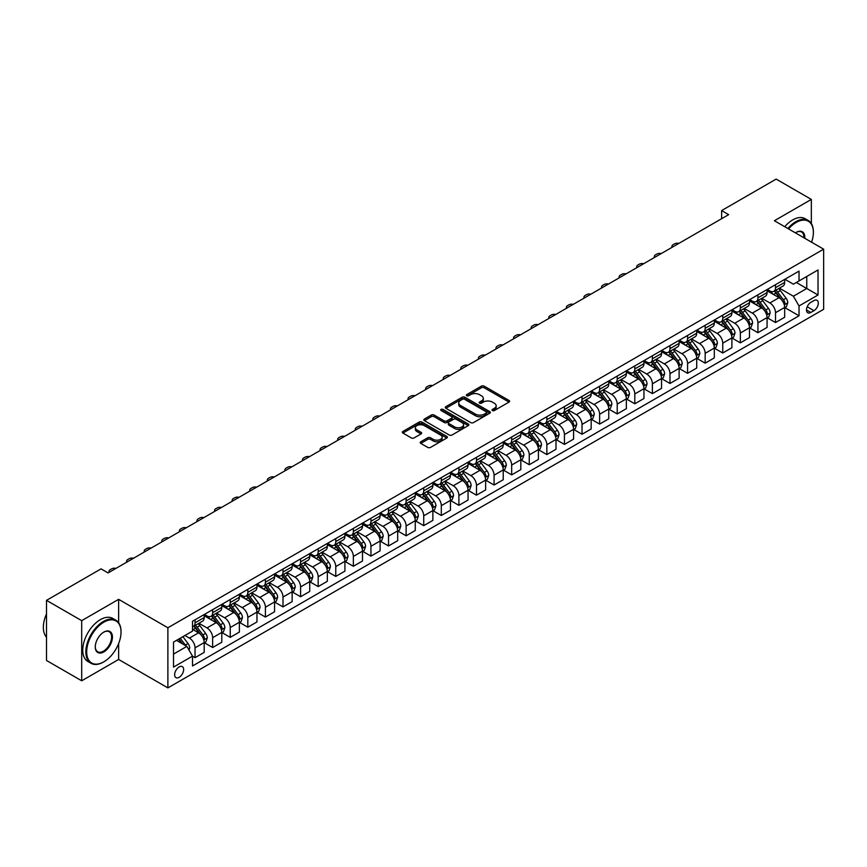<?xml version="1.0" encoding="UTF-8"?>
<svg xmlns="http://www.w3.org/2000/svg" width="867" height="867" viewBox="0 0 867 867"><rect width="100%" height="100%" fill="white"/><g stroke="black" fill="none" stroke-linecap="round" stroke-linejoin="round"><path stroke-width="1.3" d="M492.434 410.546A1.366 0.791 0 0 0 494.363 410.546L509.037 402.082A1.951 1.127 0 0 0 509.612 401.28A1.951 1.127 0 0 0 509.037 400.478L484.176 386.129A1.951 1.127 0 0 0 481.413 386.129L466.739 394.604A1.366 0.791 0 0 0 466.338 395.157A1.366 0.791 0 0 0 466.739 395.72A1.366 0.791 0 0 0 468.679 395.72L470.575 394.626A6.253 3.609 0 0 1 479.408 394.626L481.488 395.818A6.253 3.609 0 0 1 483.32 398.365A6.253 3.609 0 0 1 481.488 400.922L479.581 402.017A1.366 0.791 0 0 0 479.18 402.581A1.366 0.791 0 0 0 479.581 403.133A1.366 0.791 0 0 0 481.521 403.133L483.418 402.039A6.253 3.609 0 0 1 492.261 402.039L494.331 403.231A6.253 3.609 0 0 1 496.162 405.789A6.253 3.609 0 0 1 494.331 408.335L492.434 409.43A1.366 0.791 0 0 0 492.033 409.993A1.366 0.791 0 0 0 492.434 410.546L492.434 409.43M179.144 677.333A6.372 3.674 120 0 0 183.305 671.719A6.372 3.674 120 0 0 182.33 666.625A6.372 3.674 120 0 0 179.144 666.94A6.372 3.674 120 0 0 174.982 672.554A6.372 3.674 120 0 0 175.958 677.647A6.372 3.674 120 0 0 179.144 677.333M420.777 441.791A1.951 1.127 0 0 0 420.202 442.593A1.951 1.127 0 0 0 420.777 443.384L427.756 447.415A1.951 1.127 0 0 0 430.52 447.415L446.819 438.008A1.951 1.127 0 0 0 447.383 437.206A1.951 1.127 0 0 0 446.819 436.404L421.947 422.056A1.951 1.127 0 0 0 419.195 422.056L402.895 431.463A1.951 1.127 0 0 0 402.321 432.265A1.951 1.127 0 0 0 402.895 433.056L411.316 437.922A1.951 1.127 0 0 0 414.079 437.922L421.059 433.901A1.951 1.127 0 0 0 421.622 433.099A1.951 1.127 0 0 0 421.059 432.297L416.875 429.891A5.224 3.013 0 0 1 415.347 427.756A5.224 3.013 0 0 1 418.566 424.971A5.224 3.013 0 0 1 424.266 425.621L440.631 435.071A5.224 3.013 0 0 1 442.159 437.206A5.224 3.013 0 0 1 438.94 439.992A5.224 3.013 0 0 1 433.24 439.341L430.52 437.77A1.951 1.127 0 0 0 427.756 437.77L420.777 441.791L420.777 443.384M118.638 599.335L81.693 620.664L46.515 600.354L46.515 660.481L81.693 680.79L118.638 659.462L167.884 687.899L167.884 627.773L118.638 599.335L118.638 622.744M811.339 223.556L811.339 199.41L774.394 220.738L823.65 249.176L167.884 627.773M811.339 199.41L776.16 179.101L721.626 210.583L721.626 218.712M46.515 600.354L101.049 568.871L108.082 572.935L728.659 214.648L721.626 210.583M470.716 422.608A1.951 1.127 0 0 0 473.469 422.608L489.768 413.201A1.951 1.127 0 0 0 490.343 412.41A1.951 1.127 0 0 0 489.768 411.608L464.907 397.249A1.951 1.127 0 0 0 462.144 397.249L445.844 406.666A1.951 1.127 0 0 0 445.28 407.457A1.951 1.127 0 0 0 445.844 408.259L470.716 422.608M441.628 410.85A1.366 0.791 0 0 1 443.015 411.045L443.015 409.419L468.288 424.006A1.951 1.127 0 0 1 468.863 424.808A1.951 1.127 0 0 1 468.288 425.599L452 435.017A1.951 1.127 0 0 1 449.236 435.017L424.364 420.658L424.364 419.064A1.951 1.127 0 0 0 423.8 419.866A1.951 1.127 0 0 0 424.364 420.658M424.364 419.064L431.343 415.033A1.951 1.127 0 0 1 434.107 415.033L444.186 420.863A1.951 1.127 0 0 0 446.949 420.863L451.577 418.187A1.951 1.127 0 0 0 452.151 417.385A1.951 1.127 0 0 0 451.577 416.593L441.086 410.535A1.366 0.791 0 0 1 440.685 409.972A1.366 0.791 0 0 1 441.531 409.246A1.366 0.791 0 0 1 443.015 409.419M813.94 300.6L810.84 302.388A6.167 3.566 120 0 0 806.819 307.828A6.167 3.566 120 0 0 807.762 312.77A6.167 3.566 120 0 0 810.84 312.467L813.94 310.679A6.167 3.566 120 0 0 817.971 305.238A6.167 3.566 120 0 0 817.028 300.296A6.167 3.566 120 0 0 813.94 300.6M167.884 687.899L823.65 309.302L823.65 249.176M784.884 279.282L793.392 284.192L799.027 280.941L799.027 271.111L192.517 621.281L192.517 631.111L173.519 642.079L173.519 667.102L192.517 656.135L192.517 665.964L799.027 315.794L799.027 305.964L793.392 296.221L779.4 288.137M799.027 280.941L818.025 269.973L818.025 294.997L799.027 305.964M81.693 620.664L81.693 680.79M796.35 282.49L806.765 288.494L806.765 276.475L818.025 269.973M793.392 296.221L806.765 288.494L818.025 294.997M173.519 654.097L186.882 646.381L176.467 640.366M192.517 656.211L195.042 657.674L195.042 647.844A7.966 4.595 -120 0 0 189.418 638.09L184.92 635.489M195.042 657.674L204.189 652.396L204.189 642.566A7.966 4.595 -120 0 0 198.565 632.812L192.517 629.323M204.406 642.761L212.643 647.519L212.643 637.689A7.966 4.595 -120 0 0 207.007 627.936L198.922 623.275M212.643 647.519L221.789 642.241L221.789 632.411A7.966 4.595 -120 0 0 216.154 622.658L204.189 615.754M221.995 632.607L230.232 637.364L230.232 627.535A7.966 4.595 -120 0 0 224.596 617.781L216.522 613.121M230.232 637.364L239.379 632.086L239.379 622.257A7.966 4.595 -120 0 0 233.743 612.503L221.789 605.599M239.585 622.452L247.821 627.209L247.821 617.38A7.966 4.595 -120 0 0 242.186 607.626L234.112 602.966M247.821 627.209L256.968 621.932L256.968 612.091A7.966 4.595 -120 0 0 251.332 602.348L239.379 595.445M257.174 612.297L265.41 617.055L265.41 607.225A7.966 4.595 -120 0 0 259.775 597.471L251.701 592.811M265.41 617.055L274.557 611.777L274.557 601.936A7.966 4.595 -120 0 0 268.922 592.194L256.968 585.29M274.763 602.142L283 606.9L283 597.07A7.966 4.595 -120 0 0 277.375 587.317L269.29 582.646M283 606.9L292.146 601.611L292.146 591.782A7.966 4.595 -120 0 0 286.522 582.039L274.557 575.135M292.352 591.988L300.589 596.745L300.589 586.916A7.966 4.595 -120 0 0 294.964 577.162L286.879 572.491M300.589 596.745L309.736 591.457L309.736 581.627A7.966 4.595 -120 0 0 304.111 571.884L292.146 564.97M309.942 581.833L318.178 586.591L318.178 576.75A7.966 4.595 -120 0 0 312.553 567.007L304.469 562.336M318.178 586.591L327.325 581.302L327.325 571.472A7.966 4.595 -120 0 0 321.7 561.729L309.736 554.815M327.542 571.678L335.767 576.425L335.767 566.595A7.966 4.595 -120 0 0 330.143 556.852L322.058 552.181M335.767 576.425L344.914 571.147L344.914 561.317A7.966 4.595 -120 0 0 339.29 551.564L327.325 544.66M345.131 561.523L353.357 566.27L353.357 556.441A7.966 4.595 -120 0 0 347.732 546.698L339.647 542.027M353.357 566.27L362.504 560.992L362.504 551.163A7.966 4.595 -120 0 0 356.879 541.409L344.914 534.505M362.72 551.369L370.946 556.115L370.946 546.286A7.966 4.595 -120 0 0 365.321 536.543L357.237 531.872M370.946 556.115L380.093 550.838L380.093 541.008A7.966 4.595 -120 0 0 374.468 531.254L362.504 524.351M380.31 541.214L388.535 545.961L388.535 536.131A7.966 4.595 -120 0 0 382.911 526.388L374.826 521.717M388.535 545.961L397.682 540.683L397.682 530.853A7.966 4.595 -120 0 0 392.057 521.1L380.093 514.196M397.899 531.059L406.124 535.806L406.124 525.976A7.966 4.595 -120 0 0 400.5 516.223L392.415 511.563M406.124 535.806L415.271 530.528L415.271 520.699A7.966 4.595 -120 0 0 409.647 510.945L397.682 504.041M415.488 520.904L423.725 525.651L423.725 515.822A7.966 4.595 -120 0 0 418.089 506.068L410.004 501.408M423.725 525.651L432.871 520.373L432.871 510.544A7.966 4.595 -120 0 0 427.236 500.79L415.271 493.887M433.077 510.739L441.314 515.497L441.314 505.667A7.966 4.595 -120 0 0 435.678 495.913L427.604 491.253M441.314 515.497L450.461 510.219L450.461 500.389A7.966 4.595 -120 0 0 444.825 490.635L432.871 483.732M450.667 500.584L458.903 505.342L458.903 495.512A7.966 4.595 -120 0 0 453.268 485.758L445.194 481.098M458.903 505.342L468.05 500.064L468.05 490.234A7.966 4.595 -120 0 0 462.414 480.481L450.461 473.577M468.256 490.429L476.492 495.187L476.492 485.357A7.966 4.595 -120 0 0 470.857 475.604L462.783 470.944M476.492 495.187L485.639 489.909L485.639 480.069A7.966 4.595 -120 0 0 480.004 470.326L468.05 463.422M485.845 480.275L494.082 485.032L494.082 475.203A7.966 4.595 -120 0 0 488.457 465.449L480.372 460.789M494.082 485.032L503.228 479.744L503.228 469.914A7.966 4.595 -120 0 0 497.604 460.171L485.639 453.268M503.434 470.12L511.671 474.878L511.671 465.048A7.966 4.595 -120 0 0 506.046 455.294L497.961 450.623M511.671 474.878L520.818 469.589L520.818 459.759A7.966 4.595 -120 0 0 515.193 450.016L503.228 443.102M521.024 459.965L529.26 464.723L529.26 454.893A7.966 4.595 -120 0 0 523.635 445.139L515.551 440.469M529.26 464.723L538.407 459.434L538.407 449.605A7.966 4.595 -120 0 0 532.782 439.862L520.818 432.947M538.624 449.81L546.849 454.568L546.849 444.728A7.966 4.595 -120 0 0 541.225 434.985L533.14 430.314M546.849 454.568L555.996 449.279L555.996 439.45A7.966 4.595 -120 0 0 550.372 429.707L538.407 422.793M556.213 439.656L564.439 444.403L564.439 434.573A7.966 4.595 -120 0 0 558.814 424.83L550.729 420.159M564.439 444.403L573.586 439.125L573.586 429.295A7.966 4.595 -120 0 0 567.961 419.541L555.996 412.638M573.802 429.501L582.028 434.248L582.028 424.418A7.966 4.595 -120 0 0 576.403 414.675L568.318 410.004M582.028 434.248L591.175 428.97L591.175 419.14A7.966 4.595 -120 0 0 585.55 409.387L573.586 402.483M591.392 419.346L599.617 424.093L599.617 414.263A7.966 4.595 -120 0 0 593.993 404.521L585.908 399.85M599.617 424.093L608.764 418.815L608.764 408.986A7.966 4.595 -120 0 0 603.139 399.232L591.175 392.328M608.981 409.191L617.206 413.938L617.206 404.109A7.966 4.595 -120 0 0 611.582 394.366L603.497 389.695M617.206 413.938L626.353 408.66L626.353 398.831A7.966 4.595 -120 0 0 620.729 389.077L608.764 382.174M626.57 399.037L634.807 403.784L634.807 393.954A7.966 4.595 -120 0 0 629.171 384.2L621.086 379.54M634.807 403.784L643.953 398.506L643.953 388.676A7.966 4.595 -120 0 0 638.318 378.922L626.353 372.019M644.159 388.882L652.396 393.629L652.396 383.799A7.966 4.595 -120 0 0 646.76 374.045L638.686 369.385M652.396 393.629L661.543 388.351L661.543 378.521A7.966 4.595 -120 0 0 655.907 368.768L643.953 361.864M661.749 378.716L669.985 383.474L669.985 373.644A7.966 4.595 -120 0 0 664.35 363.891L656.276 359.231M669.985 383.474L679.132 378.196L679.132 368.367A7.966 4.595 -120 0 0 673.496 358.613L661.543 351.709M679.338 368.562L687.574 373.319L687.574 363.49A7.966 4.595 -120 0 0 681.939 353.736L673.865 349.076M687.574 373.319L696.721 368.042L696.721 358.212A7.966 4.595 -120 0 0 691.086 348.458L679.132 341.555M696.927 358.407L705.164 363.165L705.164 353.335A7.966 4.595 -120 0 0 699.539 343.581L691.454 338.921M705.164 363.165L714.31 357.887L714.31 348.046A7.966 4.595 -120 0 0 708.686 338.303L696.721 331.4M714.516 348.252L722.753 353.01L722.753 343.18A7.966 4.595 -120 0 0 717.128 333.427L709.043 328.756M722.753 353.01L731.9 347.721L731.9 337.892A7.966 4.595 -120 0 0 726.275 328.149L714.31 321.245M732.106 338.097L740.342 342.855L740.342 333.026A7.966 4.595 -120 0 0 734.717 323.272L726.633 318.601M740.342 342.855L749.489 337.566L749.489 327.737A7.966 4.595 -120 0 0 743.864 317.994L731.9 311.08M749.706 327.943L757.931 332.7L757.931 322.86A7.966 4.595 -120 0 0 752.307 313.117L744.222 308.446M757.931 332.7L767.078 327.412L767.078 317.582A7.966 4.595 -120 0 0 761.454 307.839L749.489 300.925M767.295 317.788L775.521 322.546L775.521 312.705A7.966 4.595 -120 0 0 769.896 302.962L761.811 298.291M775.521 322.546L784.668 317.257L784.668 307.427A7.966 4.595 -120 0 0 779.043 297.684L767.078 290.77M767.295 289.437L769.896 290.933A7.966 4.595 -120 0 0 773.873 291.334A7.966 4.595 -120 0 0 775.521 287.681L775.521 284.679M749.706 299.592L752.307 301.087A7.966 4.595 -120 0 0 756.284 301.488A7.966 4.595 -120 0 0 757.931 297.836L757.931 294.834M732.106 309.747L734.717 311.242A7.966 4.595 -120 0 0 738.695 311.643A7.966 4.595 -120 0 0 740.342 308.002L740.342 304.989M714.516 319.901L717.128 321.408A7.966 4.595 -120 0 0 721.106 321.798A7.966 4.595 -120 0 0 722.753 318.156L722.753 315.144M696.927 330.056L699.539 331.562A7.966 4.595 -120 0 0 703.516 331.953A7.966 4.595 -120 0 0 705.164 328.311L705.164 325.298M679.338 340.211L681.939 341.717A7.966 4.595 -120 0 0 685.927 342.107A7.966 4.595 -120 0 0 687.574 338.466L687.574 335.453M661.749 350.366L664.35 351.872A7.966 4.595 -120 0 0 668.338 352.262A7.966 4.595 -120 0 0 669.985 348.621L669.985 345.608M644.159 360.52L646.76 362.027A7.966 4.595 -120 0 0 650.749 362.417A7.966 4.595 -120 0 0 652.396 358.775L652.396 355.773M626.57 370.675L629.171 372.181A7.966 4.595 -120 0 0 633.148 372.572A7.966 4.595 -120 0 0 634.807 368.93L634.807 365.928M608.981 380.83L611.582 382.336A7.966 4.595 -120 0 0 615.559 382.726A7.966 4.595 -120 0 0 617.206 379.085L617.206 376.083M591.392 390.984L593.993 392.491A7.966 4.595 -120 0 0 597.97 392.881A7.966 4.595 -120 0 0 599.617 389.24L599.617 386.238M573.802 401.139L576.403 402.646A7.966 4.595 -120 0 0 580.381 403.047A7.966 4.595 -120 0 0 582.028 399.394L582.028 396.392M556.213 411.305L558.814 412.8A7.966 4.595 -120 0 0 562.791 413.201A7.966 4.595 -120 0 0 564.439 409.549L564.439 406.547M538.624 421.46L541.225 422.955A7.966 4.595 -120 0 0 545.202 423.356A7.966 4.595 -120 0 0 546.849 419.704L546.849 416.702M521.024 431.614L523.635 433.11A7.966 4.595 -120 0 0 527.613 433.511A7.966 4.595 -120 0 0 529.26 429.869L529.26 426.857M503.434 441.769L506.046 443.265A7.966 4.595 -120 0 0 510.024 443.666A7.966 4.595 -120 0 0 511.671 440.024L511.671 437.011M485.845 451.924L488.457 453.43A7.966 4.595 -120 0 0 492.434 453.82A7.966 4.595 -120 0 0 494.082 450.179L494.082 447.166M468.256 462.078L470.857 463.585A7.966 4.595 -120 0 0 474.845 463.975A7.966 4.595 -120 0 0 476.492 460.334L476.492 457.321M450.667 472.233L453.268 473.74A7.966 4.595 -120 0 0 457.256 474.13A7.966 4.595 -120 0 0 458.903 470.488L458.903 467.476M433.077 482.388L435.678 483.894A7.966 4.595 -120 0 0 439.667 484.285A7.966 4.595 -120 0 0 441.314 480.643L441.314 477.641M415.488 492.543L418.089 494.049A7.966 4.595 -120 0 0 422.066 494.439A7.966 4.595 -120 0 0 423.725 490.798L423.725 487.796M397.899 502.697L400.5 504.204A7.966 4.595 -120 0 0 404.477 504.594A7.966 4.595 -120 0 0 406.124 500.953L406.124 497.951M380.31 512.852L382.911 514.359A7.966 4.595 -120 0 0 386.888 514.749A7.966 4.595 -120 0 0 388.535 511.107L388.535 508.105M362.72 523.007L365.321 524.513A7.966 4.595 -120 0 0 369.299 524.903A7.966 4.595 -120 0 0 370.946 521.262L370.946 518.26M345.131 533.162L347.732 534.668A7.966 4.595 -120 0 0 351.709 535.069A7.966 4.595 -120 0 0 353.357 531.417L353.357 528.415M327.542 543.327L330.143 544.823A7.966 4.595 -120 0 0 334.12 545.224A7.966 4.595 -120 0 0 335.767 541.572L335.767 538.57M309.942 553.482L312.553 554.978A7.966 4.595 -120 0 0 316.531 555.379A7.966 4.595 -120 0 0 318.178 551.726L318.178 548.724M292.352 563.637L294.964 565.132A7.966 4.595 -120 0 0 298.942 565.533A7.966 4.595 -120 0 0 300.589 561.892L300.589 558.879M274.763 573.791L277.375 575.287A7.966 4.595 -120 0 0 281.352 575.688A7.966 4.595 -120 0 0 283 572.047L283 569.034M257.174 583.946L259.775 585.453A7.966 4.595 -120 0 0 263.763 585.843A7.966 4.595 -120 0 0 265.41 582.201L265.41 579.189M239.585 594.101L242.186 595.607A7.966 4.595 -120 0 0 246.174 595.997A7.966 4.595 -120 0 0 247.821 592.356L247.821 589.343M221.995 604.256L224.596 605.762A7.966 4.595 -120 0 0 228.585 606.152A7.966 4.595 -120 0 0 230.232 602.511L230.232 599.498M204.406 614.41L207.007 615.917A7.966 4.595 -120 0 0 210.984 616.307A7.966 4.595 -120 0 0 212.643 612.666L212.643 609.664M784.884 307.633L799.027 315.794M773.873 291.334L783.02 286.045A7.966 4.595 -120 0 0 784.668 282.404L784.668 279.402M756.284 301.488L765.431 296.2A7.966 4.595 -120 0 0 767.078 292.558L767.078 289.556M738.695 311.643L747.842 306.365A7.966 4.595 -120 0 0 749.489 302.713L749.489 299.711M721.106 321.798L730.252 316.52A7.966 4.595 -120 0 0 731.9 312.868L731.9 309.866M703.516 331.953L712.663 326.675A7.966 4.595 -120 0 0 714.31 323.023L714.31 320.021M685.927 342.107L695.074 336.829A7.966 4.595 -120 0 0 696.721 333.188L696.721 330.175M668.338 352.262L677.485 346.984A7.966 4.595 -120 0 0 679.132 343.343L679.132 340.33M650.749 362.417L659.895 357.139A7.966 4.595 -120 0 0 661.543 353.498L661.543 350.485M633.148 372.572L642.295 367.294A7.966 4.595 -120 0 0 643.953 363.652L643.953 360.639M615.559 382.726L624.706 377.448A7.966 4.595 -120 0 0 626.353 373.807L626.353 370.794M597.97 392.881L607.117 387.603A7.966 4.595 -120 0 0 608.764 383.962L608.764 380.96M580.381 403.047L589.527 397.758A7.966 4.595 -120 0 0 591.175 394.117L591.175 391.115M562.791 413.201L571.938 407.913A7.966 4.595 -120 0 0 573.586 404.271L573.586 401.269M545.202 423.356L554.349 418.067A7.966 4.595 -120 0 0 555.996 414.426L555.996 411.424M527.613 433.511L536.76 428.222A7.966 4.595 -120 0 0 538.407 424.581L538.407 421.579M510.024 443.666L519.17 438.388A7.966 4.595 -120 0 0 520.818 434.735L520.818 431.733M492.434 453.82L501.581 448.542A7.966 4.595 -120 0 0 503.228 444.89L503.228 441.888M474.845 463.975L483.992 458.697A7.966 4.595 -120 0 0 485.639 455.045L485.639 452.043M457.256 474.13L466.403 468.852A7.966 4.595 -120 0 0 468.05 465.211L468.05 462.198M439.667 484.285L448.813 479.007A7.966 4.595 -120 0 0 450.461 475.365L450.461 472.352M422.066 494.439L431.213 489.161A7.966 4.595 -120 0 0 432.871 485.52L432.871 482.507M404.477 504.594L413.624 499.316A7.966 4.595 -120 0 0 415.271 495.675L415.271 492.662M386.888 514.749L396.035 509.471A7.966 4.595 -120 0 0 397.682 505.829L397.682 502.817M369.299 524.903L378.445 519.626A7.966 4.595 -120 0 0 380.093 515.984L380.093 512.982M351.709 535.069L360.856 529.78A7.966 4.595 -120 0 0 362.504 526.139L362.504 523.137M334.12 545.224L343.267 539.935A7.966 4.595 -120 0 0 344.914 536.294L344.914 533.292M316.531 555.379L325.678 550.09A7.966 4.595 -120 0 0 327.325 546.448L327.325 543.446M298.942 565.533L308.088 560.255A7.966 4.595 -120 0 0 309.736 556.603L309.736 553.601M281.352 575.688L290.499 570.41A7.966 4.595 -120 0 0 292.146 566.758L292.146 563.756M263.763 585.843L272.91 580.565A7.966 4.595 -120 0 0 274.557 576.913L274.557 573.911M246.174 595.997L255.321 590.72A7.966 4.595 -120 0 0 256.968 587.067L256.968 584.065M228.585 606.152L237.731 600.874A7.966 4.595 -120 0 0 239.379 597.233L239.379 594.22M210.984 616.307L220.131 611.029A7.966 4.595 -120 0 0 221.789 607.388L221.789 604.375M192.517 626.787A7.966 4.595 -120 0 0 193.395 626.462L202.542 621.184A7.966 4.595 -120 0 0 204.189 617.542L204.189 614.53M193.395 626.462A7.966 4.595 -120 0 0 195.042 622.82L195.042 619.818M186.882 646.381L192.517 656.135M118.638 659.462L118.638 643.552M492.976 410.741L494.331 409.961A6.253 3.609 0 0 0 496.162 407.414L496.162 405.789M483.32 398.365L483.32 399.99A6.253 3.609 0 0 1 481.488 402.548L480.134 403.328M509.037 400.478L509.037 402.082L484.176 387.755A1.951 1.127 0 0 0 481.413 387.755L467.291 395.916M489.747 413.223L464.907 398.874A1.951 1.127 0 0 0 462.144 398.874L445.876 408.27L445.844 406.666M486.322 412.963A1.366 0.791 0 0 0 486.723 412.41A1.366 0.791 0 0 0 486.322 411.847L464.495 399.243A1.366 0.791 0 0 0 462.566 399.243L460.561 400.402A6.253 3.609 0 0 0 458.73 402.96A6.253 3.609 0 0 0 460.561 405.507L475.474 414.123A6.253 3.609 0 0 0 484.317 414.123L486.322 412.963L486.322 414.589A1.366 0.791 0 0 0 486.723 414.025L486.723 412.41M458.73 402.96L458.73 404.586A6.253 3.609 0 0 0 460.561 407.132L460.561 405.507M486.322 414.589L484.317 415.748A6.253 3.609 0 0 1 475.474 415.748L460.561 407.132M424.397 420.679L431.343 416.659L431.343 415.033M452.151 417.385L452.151 419.01A1.951 1.127 0 0 1 451.577 419.812L446.949 422.478A1.951 1.127 0 0 1 444.186 422.478L434.107 416.659A1.951 1.127 0 0 0 431.343 416.659M443.015 411.045L468.267 425.621M454.655 426.9A5.224 3.013 0 0 0 460.344 427.55A5.224 3.013 0 0 0 463.574 424.765A5.224 3.013 0 0 0 462.046 422.63L456.28 419.303A1.951 1.127 0 0 0 453.517 419.303L448.889 421.98A1.951 1.127 0 0 0 448.315 422.771A1.951 1.127 0 0 0 448.889 423.573L454.655 426.9L454.655 428.526A5.224 3.013 0 0 0 460.344 429.176A5.224 3.013 0 0 0 463.574 426.391L463.574 424.765M448.315 422.771L448.315 424.397A1.951 1.127 0 0 0 448.889 425.198L448.889 423.573M454.655 428.526L448.889 425.198M442.159 437.206L442.159 438.832A5.224 3.013 0 0 1 438.94 441.617A5.224 3.013 0 0 1 433.24 440.967L430.52 439.385A1.951 1.127 0 0 0 427.756 439.385L420.798 443.405M415.347 427.756L415.347 429.382A5.224 3.013 0 0 0 416.875 431.517L416.875 429.891M421.026 433.912L416.875 431.517M446.787 438.019L421.947 423.681A1.951 1.127 0 0 0 419.195 423.681L402.917 433.077M784.668 307.752L786.358 306.777L787.767 302.713A5.278 3.045 -120 0 0 786.087 298.226L780.333 290.553A15.227 8.789 -120 0 0 778.674 288.559M772.952 294.162A15.227 8.789 -120 0 0 769.831 290.9M784.191 304.523L784.917 302.941A5.278 3.045 -120 0 0 783.41 299.765L777.656 292.092A15.227 8.789 -120 0 0 775.998 290.109M774.578 290.922A12.637 7.294 60 0 1 776.659 293.284L781.525 299.776M774.307 291.084A15.227 8.789 60 0 1 775.965 293.068L779.791 298.172M678.85 243.399A3.977 2.298 -0 0 0 674.483 243.898L673.074 244.711A3.977 2.298 -0 0 0 671.914 246.336A3.977 2.298 -0 0 0 672.228 247.225M767.078 317.907L768.769 316.932L770.178 312.868A5.278 3.045 -120 0 0 768.487 308.381L762.743 300.708A15.227 8.789 -120 0 0 761.085 298.714M755.363 304.317A15.227 8.789 -120 0 0 752.242 301.055M766.601 314.678L767.328 313.095A5.278 3.045 -120 0 0 765.821 309.92L760.066 302.247A15.227 8.789 -120 0 0 758.408 300.264M756.989 301.077A12.637 7.294 60 0 1 759.069 303.439L763.935 309.931M756.718 301.239A15.227 8.789 60 0 1 758.376 303.222L762.201 308.327M661.261 253.565A3.977 2.298 -0 0 0 656.893 254.053L655.485 254.865A3.977 2.298 -0 0 0 654.325 256.491A3.977 2.298 -0 0 0 654.639 257.38M749.489 328.062L751.18 327.087L752.589 323.023A5.278 3.045 -120 0 0 750.898 318.536L745.154 310.863A15.227 8.789 -120 0 0 743.496 308.869M737.774 314.472A15.227 8.789 -120 0 0 734.652 311.21M749.012 324.832L749.738 323.25A5.278 3.045 -120 0 0 748.232 320.086L742.477 312.402A15.227 8.789 -120 0 0 740.819 310.419M739.399 311.231A12.637 7.294 60 0 1 741.48 313.594L746.346 320.086M739.128 311.394A15.227 8.789 60 0 1 740.786 313.377L744.612 318.482M643.672 263.72A3.977 2.298 -0 0 0 639.304 264.207L637.895 265.02A3.977 2.298 -0 0 0 636.736 266.646A3.977 2.298 -0 0 0 637.05 267.545M731.9 338.217L733.59 337.241L734.999 333.188A5.278 3.045 -120 0 0 733.309 328.691L727.565 321.018A15.227 8.789 -120 0 0 725.896 319.023M720.184 324.626A15.227 8.789 -120 0 0 717.063 321.364M731.423 334.987L732.149 333.405A5.278 3.045 -120 0 0 730.643 330.24L724.888 322.557A15.227 8.789 -120 0 0 723.23 320.573M721.81 321.386A12.637 7.294 60 0 1 723.88 323.749L728.746 330.24M721.539 321.549A15.227 8.789 60 0 1 723.197 323.532L727.023 328.636M626.082 273.874A3.977 2.298 -0 0 0 621.715 274.362L620.306 275.175A3.977 2.298 -0 0 0 619.146 276.801A3.977 2.298 -0 0 0 619.461 277.7M714.31 348.371L716.001 347.396L717.41 343.343A5.278 3.045 -120 0 0 715.719 338.845L709.975 331.172A15.227 8.789 -120 0 0 708.306 329.178M702.595 334.781A15.227 8.789 -120 0 0 699.474 331.519M713.834 345.142L714.56 343.56A5.278 3.045 -120 0 0 713.053 340.395L707.299 332.711A15.227 8.789 -120 0 0 705.64 330.728M704.221 331.541A12.637 7.294 60 0 1 706.291 333.903L711.157 340.395M703.95 331.703A15.227 8.789 60 0 1 705.608 333.687L709.434 338.791M608.493 284.029A3.977 2.298 -0 0 0 604.126 284.517L602.717 285.33A3.977 2.298 -0 0 0 601.546 286.955A3.977 2.298 -0 0 0 601.871 287.855M811.588 242.207A24.276 14.013 120 0 0 813.376 232.356A24.276 14.013 120 0 0 796.209 222.451A24.276 14.013 120 0 0 788.569 228.921M787.832 228.498A24.872 14.36 -60 0 1 795.787 221.714A24.872 14.36 -60 0 1 808.228 220.478A24.872 14.36 -60 0 1 813.376 231.868A24.872 14.36 -60 0 1 813.376 232.118M795.407 232.865A12.138 7.012 -60 0 1 796.209 232.356L796.209 232.356A12.138 7.012 -60 0 1 804.76 238.262M784.743 226.71A24.872 14.36 -60 0 1 792.687 219.925A24.872 14.36 -60 0 1 805.129 218.701L808.228 220.478M803.937 237.796A11.542 6.665 120 0 0 801.563 232.031A11.542 6.665 120 0 0 795.993 232.486M103.433 662.063L103.856 661.814A24.276 14.013 120 0 0 121.033 632.086A24.276 14.013 120 0 0 103.856 622.17A24.276 14.013 120 0 0 86.689 651.908A24.276 14.013 120 0 0 103.856 661.814L103.433 662.063A24.872 14.36 -60 0 1 91.002 663.298A24.872 14.36 -60 0 1 87.188 643.357A24.872 14.36 -60 0 1 103.433 621.444A24.872 14.36 -60 0 1 115.875 620.208A24.872 14.36 -60 0 1 121.033 631.599A24.872 14.36 -60 0 1 121.022 631.837M103.856 651.908A12.138 7.012 -60 0 1 95.272 646.955A12.138 7.012 -60 0 1 103.856 632.086L103.856 632.086A12.138 7.012 -60 0 1 112.439 637.039A12.138 7.012 -60 0 1 103.856 651.908M95.283 646.706A11.542 6.665 120 0 0 97.668 651.746A11.542 6.665 120 0 0 103.433 651.171A11.542 6.665 120 0 0 110.976 641.006A11.542 6.665 120 0 0 109.209 631.75A11.542 6.665 120 0 0 103.65 632.206M91.002 663.298L87.903 661.51A24.872 14.36 -60 0 1 84.088 641.569A24.872 14.36 -60 0 1 100.344 619.656A24.872 14.36 -60 0 1 112.775 618.42L115.875 620.208M46.515 637.169A24.872 14.36 -60 0 1 46.515 613.912M696.721 358.537L698.412 357.562L699.81 353.498A5.278 3.045 -120 0 0 698.13 349L692.386 341.327A15.227 8.789 -120 0 0 690.717 339.344M685.006 344.947A15.227 8.789 -120 0 0 681.885 341.685M696.234 355.297L696.97 353.714A5.278 3.045 -120 0 0 695.453 350.55L689.709 342.877A15.227 8.789 -120 0 0 688.051 340.883M686.631 341.696A12.637 7.294 60 0 1 688.701 344.058L693.567 350.55M686.361 341.858A15.227 8.789 60 0 1 688.019 343.841L691.844 348.946M590.904 294.184A3.977 2.298 -0 0 0 586.536 294.672L585.127 295.484A3.977 2.298 -0 0 0 583.957 297.11A3.977 2.298 -0 0 0 584.282 298.01M679.132 368.692L680.823 367.716L682.221 363.652A5.278 3.045 -120 0 0 680.541 359.155L674.797 351.482A15.227 8.789 -120 0 0 673.128 349.499M667.417 355.102A15.227 8.789 -120 0 0 664.295 351.839M678.644 365.462L679.381 363.88A5.278 3.045 -120 0 0 677.864 360.705L672.12 353.032A15.227 8.789 -120 0 0 670.462 351.037M669.042 351.85A12.637 7.294 60 0 1 671.112 354.213L675.978 360.705M668.771 352.013A15.227 8.789 60 0 1 670.429 354.007L674.255 359.101M573.315 304.339A3.977 2.298 -0 0 0 568.947 304.826L567.538 305.639A3.977 2.298 -0 0 0 566.368 307.265A3.977 2.298 -0 0 0 566.682 308.164M661.543 378.846L663.222 377.871L664.631 373.807A5.278 3.045 -120 0 0 662.952 369.309L657.197 361.637A15.227 8.789 -120 0 0 655.539 359.653M649.817 365.256A15.227 8.789 -120 0 0 646.706 361.994M661.055 375.617L661.792 374.035A5.278 3.045 -120 0 0 660.275 370.859L654.531 363.186A15.227 8.789 -120 0 0 652.862 361.192M651.453 362.016A12.637 7.294 60 0 1 653.523 364.368L658.389 370.87M651.182 362.168A15.227 8.789 60 0 1 652.84 364.162L656.666 369.255M555.725 314.493A3.977 2.298 -0 0 0 551.358 314.981L549.949 315.794A3.977 2.298 -0 0 0 548.778 317.42A3.977 2.298 -0 0 0 549.093 318.319M643.953 389.001L645.633 388.026L647.042 383.962A5.278 3.045 -120 0 0 645.362 379.475L639.608 371.791A15.227 8.789 -120 0 0 637.949 369.808M632.227 375.411A15.227 8.789 -120 0 0 629.117 372.149M643.466 385.772L644.192 384.189A5.278 3.045 -120 0 0 642.685 381.014L636.942 373.341A15.227 8.789 -120 0 0 635.273 371.347M633.864 372.171A12.637 7.294 60 0 1 635.934 374.522L640.8 381.025M633.593 372.322A15.227 8.789 60 0 1 635.251 374.316L639.077 379.421M538.136 324.648A3.977 2.298 -0 0 0 533.769 325.136L532.36 325.949A3.977 2.298 -0 0 0 531.189 327.574A3.977 2.298 -0 0 0 531.504 328.474M626.353 399.156L628.044 398.181L629.453 394.117A5.278 3.045 -120 0 0 627.773 389.63L622.018 381.946A15.227 8.789 -120 0 0 620.36 379.963M614.638 385.566A15.227 8.789 -120 0 0 611.528 382.304M625.876 395.926L626.603 394.344A5.278 3.045 -120 0 0 625.096 391.169L619.352 383.496A15.227 8.789 -120 0 0 617.683 381.502M616.274 382.325A12.637 7.294 60 0 1 618.344 384.677L623.21 391.18M615.993 382.477A15.227 8.789 60 0 1 617.662 384.471L621.476 389.576M520.536 334.803A3.977 2.298 -0 0 0 516.168 335.291L514.77 336.103A3.977 2.298 -0 0 0 513.6 337.729A3.977 2.298 -0 0 0 513.914 338.629M608.764 409.311L610.455 408.335L611.864 404.271A5.278 3.045 -120 0 0 610.184 399.785L604.429 392.101A15.227 8.789 -120 0 0 602.771 390.117M597.049 395.72A15.227 8.789 -120 0 0 593.938 392.458M608.287 406.081L609.013 404.499A5.278 3.045 -120 0 0 607.507 401.323L601.752 393.651A15.227 8.789 -120 0 0 600.094 391.656M598.674 392.48A12.637 7.294 60 0 1 600.755 394.832L605.621 401.334M598.403 392.632A15.227 8.789 60 0 1 600.072 394.626L603.887 399.73M502.947 344.958A3.977 2.298 -0 0 0 498.579 345.456L497.181 346.269A3.977 2.298 -0 0 0 496.011 347.884A3.977 2.298 -0 0 0 496.325 348.783M591.175 419.465L592.865 418.49L594.274 414.426A5.278 3.045 -120 0 0 592.594 409.939L586.84 402.266A15.227 8.789 -120 0 0 585.182 400.272M579.459 405.875A15.227 8.789 -120 0 0 576.349 402.613M590.698 416.236L591.424 414.654A5.278 3.045 -120 0 0 589.918 411.478L584.163 403.805A15.227 8.789 -120 0 0 582.505 401.811M581.085 402.635A12.637 7.294 60 0 1 583.166 404.997L588.032 411.489M580.814 402.787A15.227 8.789 60 0 1 582.483 404.781L586.298 409.885M485.357 355.112A3.977 2.298 -0 0 0 480.99 355.611L479.581 356.424A3.977 2.298 -0 0 0 478.421 358.049A3.977 2.298 -0 0 0 478.736 358.938M573.586 429.62L575.276 428.645L576.685 424.581A5.278 3.045 -120 0 0 575.005 420.094L569.251 412.421A15.227 8.789 -120 0 0 567.592 410.427M561.87 416.03A15.227 8.789 -120 0 0 558.749 412.768M573.109 426.391L573.835 424.808A5.278 3.045 -120 0 0 572.328 421.633L566.574 413.96A15.227 8.789 -120 0 0 564.916 411.966M563.496 412.79A12.637 7.294 60 0 1 565.577 415.152L570.443 421.644M563.225 412.941A15.227 8.789 60 0 1 564.883 414.935L568.709 420.04M467.768 365.267A3.977 2.298 -0 0 0 463.401 365.766L461.992 366.578A3.977 2.298 -0 0 0 460.832 368.204A3.977 2.298 -0 0 0 461.146 369.093M555.996 439.775L557.687 438.8L559.096 434.735A5.278 3.045 -120 0 0 557.405 430.249L551.661 422.576A15.227 8.789 -120 0 0 550.003 420.582M544.281 426.185A15.227 8.789 -120 0 0 541.16 422.923M555.519 436.545L556.246 434.963A5.278 3.045 -120 0 0 554.739 431.788L548.984 424.115A15.227 8.789 -120 0 0 547.326 422.131M545.907 422.944A12.637 7.294 60 0 1 547.987 425.307L552.853 431.799M545.636 423.107A15.227 8.789 60 0 1 547.294 425.09L551.119 430.195M450.179 375.422A3.977 2.298 -0 0 0 445.811 375.92L444.403 376.733A3.977 2.298 -0 0 0 443.243 378.359A3.977 2.298 -0 0 0 443.557 379.247M538.407 449.93L540.098 448.954L541.507 444.89A5.278 3.045 -120 0 0 539.816 440.403L534.072 432.731A15.227 8.789 -120 0 0 532.414 430.736M526.692 436.339A15.227 8.789 -120 0 0 523.57 433.077M537.93 446.7L538.656 445.118A5.278 3.045 -120 0 0 537.15 441.942L531.395 434.269A15.227 8.789 -120 0 0 529.737 432.286M528.317 433.099A12.637 7.294 60 0 1 530.398 435.462L535.264 441.953M528.046 433.262A15.227 8.789 60 0 1 529.704 435.245L533.53 440.349M432.59 385.587A3.977 2.298 -0 0 0 428.222 386.075L426.813 386.888A3.977 2.298 -0 0 0 425.654 388.514A3.977 2.298 -0 0 0 425.968 389.402M520.818 460.084L522.508 459.109L523.917 455.045A5.278 3.045 -120 0 0 522.227 450.558L516.483 442.885A15.227 8.789 -120 0 0 514.814 440.891M509.102 446.494A15.227 8.789 -120 0 0 505.981 443.232M520.341 456.855L521.067 455.273A5.278 3.045 -120 0 0 519.561 452.108L513.806 444.424A15.227 8.789 -120 0 0 512.148 442.441M510.728 443.254A12.637 7.294 60 0 1 512.798 445.616L517.664 452.108M510.457 443.416A15.227 8.789 60 0 1 512.115 445.4L515.941 450.504M415 395.742A3.977 2.298 -0 0 0 410.633 396.23L409.224 397.043A3.977 2.298 -0 0 0 408.064 398.668A3.977 2.298 -0 0 0 408.379 399.568M503.228 470.239L504.919 469.264L506.328 465.211A5.278 3.045 -120 0 0 504.637 460.713L498.893 453.04A15.227 8.789 -120 0 0 497.225 451.046M491.513 456.649A15.227 8.789 -120 0 0 488.392 453.387M502.752 467.01L503.478 465.427A5.278 3.045 -120 0 0 501.971 462.263L496.217 454.579A15.227 8.789 -120 0 0 494.558 452.596M493.139 453.408A12.637 7.294 60 0 1 495.209 455.771L500.075 462.263M492.868 453.571A15.227 8.789 60 0 1 494.526 455.554L498.352 460.659M397.411 405.897A3.977 2.298 -0 0 0 393.044 406.385L391.635 407.197A3.977 2.298 -0 0 0 390.464 408.823A3.977 2.298 -0 0 0 390.789 409.723M485.639 480.394L487.33 479.418L488.728 475.365A5.278 3.045 -120 0 0 487.048 470.868L481.304 463.195A15.227 8.789 -120 0 0 479.635 461.201M473.924 466.814A15.227 8.789 -120 0 0 470.803 463.552M485.152 477.164L485.888 475.582A5.278 3.045 -120 0 0 484.371 472.417L478.627 464.734A15.227 8.789 -120 0 0 476.969 462.75M475.55 463.563A12.637 7.294 60 0 1 477.619 465.926L482.486 472.417M475.279 463.726A15.227 8.789 60 0 1 476.937 465.709L480.762 470.814M379.822 416.052A3.977 2.298 -0 0 0 375.454 416.539L374.045 417.352A3.977 2.298 -0 0 0 372.875 418.978A3.977 2.298 -0 0 0 373.2 419.877M468.05 490.559L469.741 489.584L471.139 485.52A5.278 3.045 -120 0 0 469.459 481.022L463.715 473.349A15.227 8.789 -120 0 0 462.046 471.366M456.335 476.969A15.227 8.789 -120 0 0 453.213 473.707M467.562 487.319L468.299 485.737A5.278 3.045 -120 0 0 466.782 482.572L461.038 474.899A15.227 8.789 -120 0 0 459.38 472.905M457.96 473.718A12.637 7.294 60 0 1 460.03 476.081L464.896 482.572M457.689 473.881A15.227 8.789 60 0 1 459.347 475.875L463.173 480.968M362.233 426.206A3.977 2.298 -0 0 0 357.865 426.694L356.456 427.507A3.977 2.298 -0 0 0 355.286 429.132A3.977 2.298 -0 0 0 355.6 430.032M450.461 500.714L452.14 499.739L453.549 495.675A5.278 3.045 -120 0 0 451.87 491.177L446.115 483.504A15.227 8.789 -120 0 0 444.457 481.521M438.735 487.124A15.227 8.789 -120 0 0 435.624 483.862M449.973 497.485L450.71 495.902A5.278 3.045 -120 0 0 449.193 492.727L443.449 485.054A15.227 8.789 -120 0 0 441.78 483.06M440.371 483.884A12.637 7.294 60 0 1 442.441 486.235L447.307 492.727M440.1 484.035A15.227 8.789 60 0 1 441.758 486.029L445.584 491.123M344.643 436.361A3.977 2.298 -0 0 0 340.276 436.849L338.867 437.662A3.977 2.298 -0 0 0 337.697 439.287A3.977 2.298 -0 0 0 338.011 440.187M432.871 510.869L434.551 509.894L435.96 505.829A5.278 3.045 -120 0 0 434.28 501.332L428.526 493.659A15.227 8.789 -120 0 0 426.867 491.676M421.145 497.279A15.227 8.789 -120 0 0 418.035 494.017M432.384 507.639L433.11 506.057A5.278 3.045 -120 0 0 431.603 502.882L425.86 495.209A15.227 8.789 -120 0 0 424.191 493.215M422.782 494.038A12.637 7.294 60 0 1 424.852 496.39L429.718 502.893M422.511 494.19A15.227 8.789 60 0 1 424.169 496.184L427.995 501.289M327.054 446.516A3.977 2.298 -0 0 0 322.687 447.004L321.278 447.816A3.977 2.298 -0 0 0 320.107 449.442A3.977 2.298 -0 0 0 320.422 450.341M415.271 521.024L416.962 520.048L418.371 515.984A5.278 3.045 -120 0 0 416.691 511.497L410.936 503.814A15.227 8.789 -120 0 0 409.278 501.83M403.556 507.433A15.227 8.789 -120 0 0 400.446 504.171M414.794 517.794L415.521 516.212A5.278 3.045 -120 0 0 414.014 513.036L408.27 505.363A15.227 8.789 -120 0 0 406.601 503.369M405.192 504.193A12.637 7.294 60 0 1 407.262 506.545L412.128 513.047M404.911 504.345A15.227 8.789 60 0 1 406.58 506.339L410.394 511.443M309.454 456.671A3.977 2.298 -0 0 0 305.086 457.158L303.688 457.971A3.977 2.298 -0 0 0 302.518 459.597A3.977 2.298 -0 0 0 302.832 460.496M397.682 531.178L399.373 530.203L400.782 526.139A5.278 3.045 -120 0 0 399.102 521.652L393.347 513.968A15.227 8.789 -120 0 0 391.689 511.985M385.967 517.588A15.227 8.789 -120 0 0 382.856 514.326M397.205 527.949L397.931 526.367A5.278 3.045 -120 0 0 396.425 523.191L390.67 515.518A15.227 8.789 -120 0 0 389.012 513.524M387.592 514.348A12.637 7.294 60 0 1 389.673 516.699L394.539 523.202M387.321 514.499A15.227 8.789 60 0 1 388.99 516.494L392.805 521.598M291.865 466.825A3.977 2.298 -0 0 0 287.497 467.313L286.099 468.126A3.977 2.298 -0 0 0 284.929 469.751A3.977 2.298 -0 0 0 285.243 470.651M380.093 541.333L381.783 540.358L383.192 536.294A5.278 3.045 -120 0 0 381.513 531.807L375.758 524.123A15.227 8.789 -120 0 0 374.1 522.14M368.377 527.743A15.227 8.789 -120 0 0 365.267 524.481M379.616 538.104L380.342 536.521A5.278 3.045 -120 0 0 378.836 533.346L373.081 525.673A15.227 8.789 -120 0 0 371.423 523.679M370.003 524.502A12.637 7.294 60 0 1 372.084 526.854L376.95 533.357M369.732 524.654A15.227 8.789 60 0 1 371.401 526.648L375.216 531.753M274.275 476.98A3.977 2.298 -0 0 0 269.908 477.479L268.499 478.291A3.977 2.298 -0 0 0 267.339 479.906A3.977 2.298 -0 0 0 267.654 480.806M362.504 551.488L364.194 550.512L365.603 546.448A5.278 3.045 -120 0 0 363.923 541.962L358.169 534.289A15.227 8.789 -120 0 0 356.51 532.295M350.788 537.898A15.227 8.789 -120 0 0 347.667 534.636M362.027 548.258L362.753 546.676A5.278 3.045 -120 0 0 361.246 543.501L355.492 535.828A15.227 8.789 -120 0 0 353.834 533.834M352.414 534.657A12.637 7.294 60 0 1 354.495 537.02L359.361 543.511M352.143 534.809A15.227 8.789 60 0 1 353.801 536.803L357.627 541.908M256.686 487.135A3.977 2.298 -0 0 0 252.319 487.633L250.91 488.446A3.977 2.298 -0 0 0 249.75 490.072A3.977 2.298 -0 0 0 250.064 490.96M344.914 561.643L346.605 560.667L348.014 556.603A5.278 3.045 -120 0 0 346.323 552.116L340.579 544.443A15.227 8.789 -120 0 0 338.921 542.449M333.199 548.052A15.227 8.789 -120 0 0 330.078 544.79M344.437 558.413L345.164 556.831A5.278 3.045 -120 0 0 343.657 553.655L337.902 545.982A15.227 8.789 -120 0 0 336.244 543.999M334.825 544.812A12.637 7.294 60 0 1 336.905 547.175L341.771 553.666M334.554 544.964A15.227 8.789 60 0 1 336.212 546.958L340.037 552.062M239.097 497.29A3.977 2.298 -0 0 0 234.729 497.788L233.321 498.601A3.977 2.298 -0 0 0 232.161 500.226A3.977 2.298 -0 0 0 232.475 501.115M327.325 571.797L329.016 570.822L330.425 566.758A5.278 3.045 -120 0 0 328.734 562.271L322.99 554.598A15.227 8.789 -120 0 0 321.332 552.604M315.61 558.207A15.227 8.789 -120 0 0 312.488 554.945M326.848 568.568L327.574 566.985A5.278 3.045 -120 0 0 326.068 563.81L320.313 556.137A15.227 8.789 -120 0 0 318.655 554.154M317.235 554.967A12.637 7.294 60 0 1 319.316 557.329L324.182 563.821M316.964 555.129A15.227 8.789 60 0 1 318.623 557.113L322.448 562.217M221.508 507.455A3.977 2.298 -0 0 0 217.14 507.943L215.731 508.756A3.977 2.298 -0 0 0 214.572 510.381A3.977 2.298 -0 0 0 214.886 511.27M309.736 581.952L311.426 580.977L312.835 576.913A5.278 3.045 -120 0 0 311.145 572.426L305.401 564.753A15.227 8.789 -120 0 0 303.732 562.759M298.02 568.362A15.227 8.789 -120 0 0 294.899 565.1M309.259 578.722L309.985 577.14A5.278 3.045 -120 0 0 308.479 573.965L302.724 566.292A15.227 8.789 -120 0 0 301.066 564.309M299.646 565.121A12.637 7.294 60 0 1 301.716 567.484L306.582 573.976M299.375 565.284A15.227 8.789 60 0 1 301.033 567.267L304.859 572.372M203.918 517.61A3.977 2.298 -0 0 0 199.551 518.098L198.142 518.91A3.977 2.298 -0 0 0 196.982 520.536A3.977 2.298 -0 0 0 197.297 521.435M292.146 592.107L293.837 591.131L295.235 587.067A5.278 3.045 -120 0 0 293.555 582.581L287.811 574.908A15.227 8.789 -120 0 0 286.143 572.914M280.431 578.517A15.227 8.789 -120 0 0 277.31 575.254M291.67 588.877L292.396 587.295A5.278 3.045 -120 0 0 290.889 584.13L285.135 576.447A15.227 8.789 -120 0 0 283.476 574.463M282.057 575.276A12.637 7.294 60 0 1 284.127 577.639L288.993 584.13M281.786 575.439A15.227 8.789 60 0 1 283.444 577.422L287.27 582.526M186.329 527.765A3.977 2.298 -0 0 0 181.962 528.252L180.553 529.065A3.977 2.298 -0 0 0 179.382 530.691A3.977 2.298 -0 0 0 179.707 531.59M274.557 602.262L276.248 601.286L277.646 597.233A5.278 3.045 -120 0 0 275.966 592.735L270.222 585.062A15.227 8.789 -120 0 0 268.553 583.068M262.842 588.671A15.227 8.789 -120 0 0 259.721 585.409M274.07 599.032L274.806 597.45A5.278 3.045 -120 0 0 273.289 594.285L267.545 586.601A15.227 8.789 -120 0 0 265.887 584.618M264.468 585.431A12.637 7.294 60 0 1 266.537 587.793L271.404 594.285M264.197 585.593A15.227 8.789 60 0 1 265.855 587.577L269.68 592.681M168.74 537.919A3.977 2.298 -0 0 0 164.372 538.407L162.963 539.22A3.977 2.298 -0 0 0 161.793 540.845A3.977 2.298 -0 0 0 162.118 541.745M256.968 612.416L258.659 611.452L260.057 607.388A5.278 3.045 -120 0 0 258.377 602.89L252.622 595.217A15.227 8.789 -120 0 0 250.964 593.223M245.253 598.837A15.227 8.789 -120 0 0 242.131 595.575M256.48 609.187L257.217 607.604A5.278 3.045 -120 0 0 255.7 604.44L249.956 596.756A15.227 8.789 -120 0 0 248.298 594.773M246.878 595.586A12.637 7.294 60 0 1 248.948 597.948L253.814 604.44M246.607 595.748A15.227 8.789 60 0 1 248.265 597.731L252.091 602.836M151.151 548.074A3.977 2.298 -0 0 0 146.783 548.562L145.374 549.375A3.977 2.298 -0 0 0 144.204 551A3.977 2.298 -0 0 0 144.518 551.9M239.379 622.582L241.059 621.606L242.467 617.542A5.278 3.045 -120 0 0 240.788 613.045L235.033 605.372A15.227 8.789 -120 0 0 233.375 603.389M227.653 608.992A15.227 8.789 -120 0 0 224.542 605.73M238.891 619.352L239.628 617.759A5.278 3.045 -120 0 0 238.111 614.595L232.367 606.922A15.227 8.789 -120 0 0 230.698 604.928M229.289 605.74A12.637 7.294 60 0 1 231.359 608.103L236.225 614.595M229.018 605.903A15.227 8.789 60 0 1 230.676 607.897L234.502 612.991M133.561 558.229A3.977 2.298 -0 0 0 129.194 558.716L127.785 559.529A3.977 2.298 -0 0 0 126.615 561.155A3.977 2.298 -0 0 0 126.929 562.054M221.789 632.737L223.469 631.761L224.878 627.697A5.278 3.045 -120 0 0 223.198 623.2L217.444 615.527A15.227 8.789 -120 0 0 215.785 613.543M210.063 619.146A15.227 8.789 -120 0 0 206.953 615.884M221.302 629.507L222.028 627.925A5.278 3.045 -120 0 0 220.521 624.749L214.778 617.076A15.227 8.789 -120 0 0 213.109 615.082M211.7 615.906A12.637 7.294 60 0 1 213.77 618.258L218.636 624.76M211.429 616.058A15.227 8.789 60 0 1 213.087 618.052L216.913 623.145M115.972 568.384A3.977 2.298 -0 0 0 111.605 568.871L110.196 569.684A3.977 2.298 -0 0 0 109.025 571.31A3.977 2.298 -0 0 0 109.34 572.209M204.189 642.891L205.88 641.916L207.289 637.852A5.278 3.045 -120 0 0 205.609 633.365L199.854 625.681A15.227 8.789 -120 0 0 198.196 623.698M203.712 639.662L204.439 638.079A5.278 3.045 -120 0 0 202.932 634.904L197.188 627.231A15.227 8.789 -120 0 0 195.519 625.237M194.11 626.061A12.637 7.294 60 0 1 196.18 628.412L201.046 634.915M193.829 626.212A15.227 8.789 60 0 1 195.498 628.207L199.312 633.311M188.995 650.033L189.7 648.007A5.278 3.045 -120 0 0 188.02 643.52L182.883 636.671M185.82 645.763A5.278 3.045 -120 0 0 185.343 645.059L180.217 638.21M178.895 638.968L182.579 643.899M178.526 639.185L181.647 643.357M189.418 638.09L198.565 632.812M207.007 627.936L216.154 622.658M224.596 617.781L233.743 612.503M242.186 607.626L251.332 602.348M259.775 597.471L268.922 592.194M277.375 587.317L286.522 582.039M294.964 577.162L304.111 571.884M312.553 567.007L321.7 561.729M330.143 556.852L339.29 551.564M347.732 546.698L356.879 541.409M365.321 536.543L374.468 531.254M382.911 526.388L392.057 521.1M400.5 516.223L409.647 510.945M418.089 506.068L427.236 500.79M435.678 495.913L444.825 490.635M453.268 485.758L462.414 480.481M470.857 475.604L480.004 470.326M488.457 465.449L497.604 460.171M506.046 455.294L515.193 450.016M523.635 445.139L532.782 439.862M541.225 434.985L550.372 429.707M558.814 424.83L567.961 419.541M576.403 414.675L585.55 409.387M593.993 404.521L603.139 399.232M611.582 394.366L620.729 389.077M629.171 384.2L638.318 378.922M646.76 374.045L655.907 368.768M664.35 363.891L673.496 358.613M681.939 353.736L691.086 348.458M699.539 343.581L708.686 338.303M717.128 333.427L726.275 328.149M734.717 323.272L743.864 317.994M752.307 313.117L761.454 307.839M769.896 302.962L779.043 297.684M775.521 287.681L784.668 282.404M775.521 312.705L784.668 307.427M757.931 322.86L767.078 317.582M757.931 297.836L767.078 292.558M740.342 333.026L749.489 327.737M740.342 308.002L749.489 302.713M722.753 343.18L731.9 337.892M722.753 318.156L731.9 312.868M705.164 353.335L714.31 348.046M705.164 328.311L714.31 323.023M687.574 363.49L696.721 358.212M687.574 338.466L696.721 333.188M669.985 373.644L679.132 368.367M669.985 348.621L679.132 343.343M652.396 383.799L661.543 378.521M652.396 358.775L661.543 353.498M634.807 393.954L643.953 388.676M634.807 368.93L643.953 363.652M617.206 404.109L626.353 398.831M617.206 379.085L626.353 373.807M599.617 414.263L608.764 408.986M599.617 389.24L608.764 383.962M582.028 424.418L591.175 419.14M582.028 399.394L591.175 394.117M564.439 434.573L573.586 429.295M564.439 409.549L573.586 404.271M546.849 444.728L555.996 439.45M546.849 419.704L555.996 414.426M529.26 454.893L538.407 449.605M529.26 429.869L538.407 424.581M511.671 465.048L520.818 459.759M511.671 440.024L520.818 434.735M494.082 475.203L503.228 469.914M494.082 450.179L503.228 444.89M476.492 485.357L485.639 480.069M476.492 460.334L485.639 455.045M458.903 495.512L468.05 490.234M458.903 470.488L468.05 465.211M441.314 505.667L450.461 500.389M441.314 480.643L450.461 475.365M423.725 515.822L432.871 510.544M423.725 490.798L432.871 485.52M406.124 525.976L415.271 520.699M406.124 500.953L415.271 495.675M388.535 536.131L397.682 530.853M388.535 511.107L397.682 505.829M370.946 546.286L380.093 541.008M370.946 521.262L380.093 515.984M353.357 556.441L362.504 551.163M353.357 531.417L362.504 526.139M335.767 566.595L344.914 561.317M335.767 541.572L344.914 536.294M318.178 576.75L327.325 571.472M318.178 551.726L327.325 546.448M300.589 586.916L309.736 581.627M300.589 561.892L309.736 556.603M283 597.07L292.146 591.782M283 572.047L292.146 566.758M265.41 607.225L274.557 601.936M265.41 582.201L274.557 576.913M247.821 617.38L256.968 612.091M247.821 592.356L256.968 587.067M230.232 627.535L239.379 622.257M230.232 602.511L239.379 597.233M212.643 637.689L221.789 632.411M212.643 612.666L221.789 607.388M195.042 647.844L204.189 642.566M195.042 622.82L204.189 617.542M807.188 306.788L813.94 310.679M806.483 309.952L810.84 312.467M494.331 409.961L494.331 408.335M479.581 403.133L479.581 402.017M481.488 402.548L481.488 400.922M466.739 395.72L466.739 394.604M481.413 387.755L481.413 386.129M484.176 387.755L484.176 386.129M462.144 398.874L462.144 397.249M464.907 398.874L464.907 397.249M489.768 413.201L489.768 411.608M475.474 415.748L475.474 414.123M484.317 415.748L484.317 414.123M434.107 416.659L434.107 415.033M444.186 422.478L444.186 420.863M446.949 422.478L446.949 420.863M451.577 419.812L451.577 418.187M468.288 425.599L468.288 424.006M427.756 439.385L427.756 437.77M430.52 439.385L430.52 437.77M433.24 440.967L433.24 439.341M421.059 433.901L421.059 432.297M402.895 433.056L402.895 431.463M419.195 423.681L419.195 422.056M421.947 423.681L421.947 422.056M446.819 438.008L446.819 436.404M784.277 304.816L787.735 302.821M777.656 292.092L780.333 290.553M773.516 294.487L775.965 293.068M783.41 299.765L786.087 298.226M782.988 301.824L784.917 302.941M766.688 314.97L770.145 312.976M760.066 302.247L762.743 300.708M755.926 304.642L758.376 303.222M765.821 309.92L768.487 308.381M765.398 311.979L767.328 313.095M749.099 325.125L752.545 323.131M742.477 312.402L745.154 310.863M738.337 314.797L740.786 313.377M748.232 320.086L750.898 318.536M747.809 322.145L749.738 323.25M731.51 335.28L734.956 333.286M724.888 322.557L727.565 321.018M720.737 324.952L723.197 323.532M730.643 330.24L733.309 328.691M730.22 332.299L732.149 333.405M713.92 345.434L717.367 343.44M707.299 332.711L709.975 331.172M703.148 335.106L705.608 333.687M713.053 340.395L715.719 338.845M712.631 342.454L714.56 343.56M696.32 355.589L699.777 353.595M689.709 342.877L692.386 341.327M685.559 345.261L688.019 343.841M695.453 350.55L698.13 349M695.041 352.609L696.97 353.714M678.731 365.744L682.188 363.75M672.12 353.032L674.797 351.482M667.969 355.416L670.429 354.007M677.864 360.705L680.541 359.155M677.452 362.764L679.381 363.88M661.142 375.899L664.599 373.905M654.531 363.186L657.197 361.637M650.38 365.581L652.84 364.162M660.275 370.859L662.952 369.309M659.863 372.918L661.792 374.035M643.552 386.053L647.01 384.059M636.942 373.341L639.608 371.791M632.791 375.736L635.251 374.316M642.685 381.014L645.362 379.475M642.274 383.073L644.192 384.189M625.963 396.208L629.42 394.214M619.352 383.496L622.018 381.946M615.202 385.891L617.662 384.471M625.096 391.169L627.773 389.63M624.684 393.228L626.603 394.344M608.374 406.374L611.831 404.369M601.752 393.651L604.429 392.101M597.612 396.046L600.072 394.626M607.507 401.323L610.184 399.785M607.084 403.383L609.013 404.499M590.785 416.528L594.242 414.534M584.163 403.805L586.84 402.266M580.023 406.2L582.483 404.781M589.918 411.478L592.594 409.939M589.495 413.537L591.424 414.654M573.195 426.683L576.653 424.689M566.574 413.96L569.251 412.421M562.434 416.355L564.883 414.935M572.328 421.633L575.005 420.094M571.906 423.692L573.835 424.808M555.606 436.838L559.063 434.844M548.984 424.115L551.661 422.576M544.844 426.51L547.294 425.09M554.739 431.788L557.405 430.249M554.316 433.847L556.246 434.963M538.017 446.993L541.463 444.999M531.395 434.269L534.072 432.731M527.255 436.665L529.704 435.245M537.15 441.942L539.816 440.403M536.727 444.002L538.656 445.118M520.428 457.147L523.874 455.153M513.806 444.424L516.483 442.885M509.655 446.819L512.115 445.4M519.561 452.108L522.227 450.558M519.138 454.167L521.067 455.273M502.838 467.302L506.285 465.308M496.217 454.579L498.893 453.04M492.066 456.974L494.526 455.554M501.971 462.263L504.637 460.713M501.549 464.322L503.478 465.427M485.238 477.457L488.695 475.463M478.627 464.734L481.304 463.195M474.477 467.129L476.937 465.709M484.371 472.417L487.048 470.868M483.959 474.477L485.888 475.582M467.649 487.612L471.106 485.618M461.038 474.899L463.715 473.349M456.887 477.283L459.347 475.875M466.782 482.572L469.459 481.022M466.37 484.631L468.299 485.737M450.06 497.766L453.517 495.772M443.449 485.054L446.115 483.504M439.298 487.438L441.758 486.029M449.193 492.727L451.87 491.177M448.781 494.786L450.71 495.902M432.47 507.921L435.928 505.927M425.86 495.209L428.526 493.659M421.709 497.604L424.169 496.184M431.603 502.882L434.28 501.332M431.192 504.941L433.11 506.057M414.881 518.076L418.338 516.082M408.27 505.363L410.936 503.814M404.12 507.759L406.58 506.339M414.014 513.036L416.691 511.497M413.602 515.096L415.521 516.212M397.292 528.231L400.749 526.236M390.67 515.518L393.347 513.968M386.53 517.913L388.99 516.494M396.425 523.191L399.102 521.652M396.002 525.25L397.931 526.367M379.703 538.396L383.16 536.402M373.081 525.673L375.758 524.123M368.941 528.068L371.401 526.648M378.836 533.346L381.513 531.807M378.413 535.405L380.342 536.521M362.113 548.551L365.571 546.557M355.492 535.828L358.169 534.289M351.352 538.223L353.801 536.803M361.246 543.501L363.923 541.962M360.824 545.56L362.753 546.676M344.524 558.706L347.981 556.712M337.902 545.982L340.579 544.443M333.762 548.377L336.212 546.958M343.657 553.655L346.323 552.116M343.234 555.714L345.164 556.831M326.935 568.86L330.381 566.866M320.313 556.137L322.99 554.598M316.173 558.532L318.623 557.113M326.068 563.81L328.734 562.271M325.645 565.869L327.574 566.985M309.346 579.015L312.792 577.021M302.724 566.292L305.401 564.753M298.573 568.687L301.033 567.267M308.479 573.965L311.145 572.426M308.056 576.024L309.985 577.14M291.756 589.17L295.203 587.176M285.135 576.447L287.811 574.908M280.984 578.842L283.444 577.422M290.889 584.13L293.555 582.581M290.467 586.19L292.396 587.295M274.156 599.325L277.613 597.33M267.545 586.601L270.222 585.062M263.395 588.996L265.855 587.577M273.289 594.285L275.966 592.735M272.877 596.344L274.806 597.45M256.567 609.479L260.024 607.485M249.956 596.756L252.622 595.217M245.805 599.151L248.265 597.731M255.7 604.44L258.377 602.89M255.288 606.499L257.217 607.604M238.978 619.634L242.435 617.64M232.367 606.922L235.033 605.372M228.216 609.306L230.676 607.897M238.111 614.595L240.788 613.045M237.699 616.654L239.628 617.759M221.388 629.789L224.846 627.795M214.778 617.076L217.444 615.527M210.627 619.471L213.087 618.052M220.521 624.749L223.198 623.2M220.11 626.808L222.028 627.925M203.799 639.944L207.256 637.949M197.188 627.231L199.854 625.681M193.038 629.626L195.498 628.207M202.932 634.904L205.609 633.365M202.52 636.963L204.439 638.079M188.323 648.884L189.667 648.104M185.343 645.059L188.02 643.52M671.914 246.336L671.914 247.409M654.325 256.491L654.325 257.564M636.736 266.646L636.736 267.719M619.146 276.801L619.146 277.873M601.546 286.955L601.546 288.028M583.957 297.11L583.957 298.194M566.368 307.265L566.368 308.349M548.778 317.42L548.778 318.503M531.189 327.574L531.189 328.658M513.6 337.729L513.6 338.813M496.011 347.884L496.011 348.967M478.421 358.049L478.421 359.122M460.832 368.204L460.832 369.277M443.243 378.359L443.243 379.432M425.654 388.514L425.654 389.586M408.064 398.668L408.064 399.741M390.464 408.823L390.464 409.896M372.875 418.978L372.875 420.062M355.286 429.132L355.286 430.216M337.697 439.287L337.697 440.371M320.107 449.442L320.107 450.526M302.518 459.597L302.518 460.68M284.929 469.751L284.929 470.835M267.339 479.906L267.339 480.99M249.75 490.072L249.75 491.145M232.161 500.226L232.161 501.299M214.572 510.381L214.572 511.454M196.982 520.536L196.982 521.609M179.382 530.691L179.382 531.764M161.793 540.845L161.793 541.918M144.204 551L144.204 552.084M126.615 561.155L126.615 562.239M109.025 571.31L109.025 572.393"/></g></svg>
